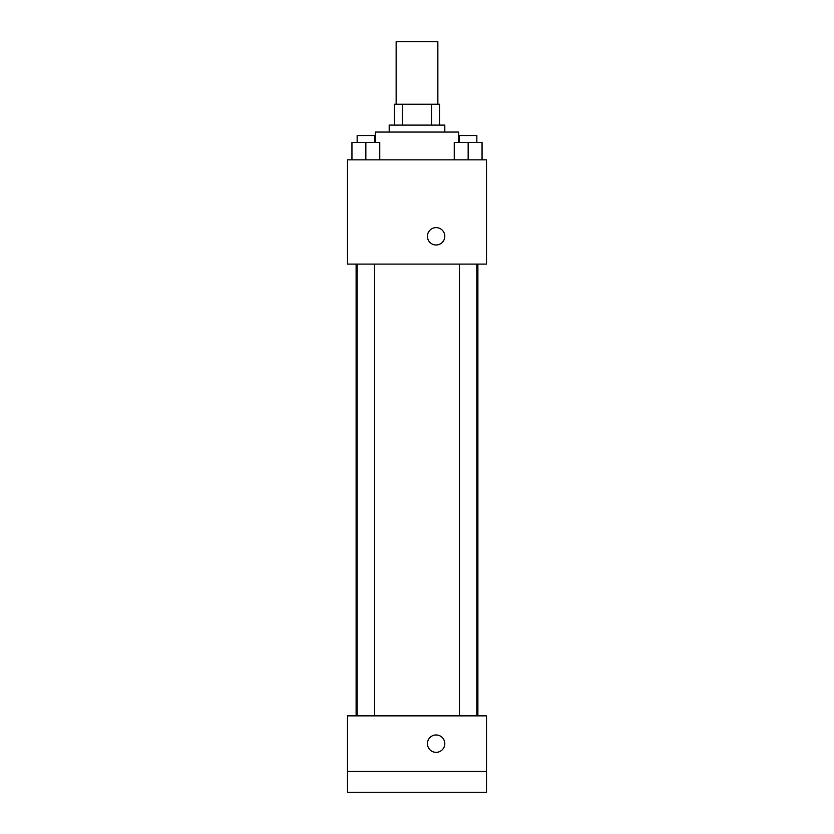 <?xml version="1.0" encoding="UTF-8"?>
<svg xmlns="http://www.w3.org/2000/svg" width="834" height="834" viewBox="0 0 834 834"><rect width="100%" height="100%" fill="white"/><g stroke="black" fill="none" stroke-linecap="round" stroke-linejoin="round"><path stroke-width="1.25" d="M437.85 104.25L437.85 41.7L396.15 41.7L396.15 104.25M402.374 125.1L402.374 104.25L394.409 104.25L394.409 125.1L394.409 104.25M402.374 104.25L439.591 104.25L439.591 125.1M431.626 125.1L431.626 104.25M389.197 132.053L389.197 125.1L444.803 125.1L444.803 132.053M458.7 142.478L458.7 132.053L375.3 132.053L375.3 142.478M347.497 159.847L486.503 159.847L486.503 264.097L347.497 264.097L347.497 159.847M436.119 244.987A8.684 8.684 0 0 1 428.593 231.956A8.684 8.684 0 0 1 443.636 231.956A8.684 8.684 0 0 1 436.119 244.987M347.497 715.853L486.503 715.853L486.503 792.3L347.497 792.3L347.497 715.853M436.119 752.341A8.684 8.684 0 0 1 428.593 739.31A8.684 8.684 0 0 1 443.636 739.31A8.684 8.684 0 0 1 436.119 752.341M347.497 771.45L486.503 771.45M454.249 159.847L454.249 142.478L482.052 142.478L482.052 159.847L482.052 142.478M468.155 159.847L468.155 142.478M476.839 142.478L476.839 135.525L459.461 135.525L459.461 142.478M351.948 159.847L351.948 142.478L379.751 142.478L379.751 159.847L379.751 142.478M365.845 159.847L365.845 142.478M374.539 142.478L374.539 135.525L357.161 135.525L357.161 142.478M477.882 715.853L477.882 264.097M356.118 715.853L356.118 264.097M459.461 264.097L459.461 715.853M476.839 264.097L476.839 715.853M374.539 715.853L374.539 264.097M357.161 715.853L357.161 264.097"/></g></svg>

